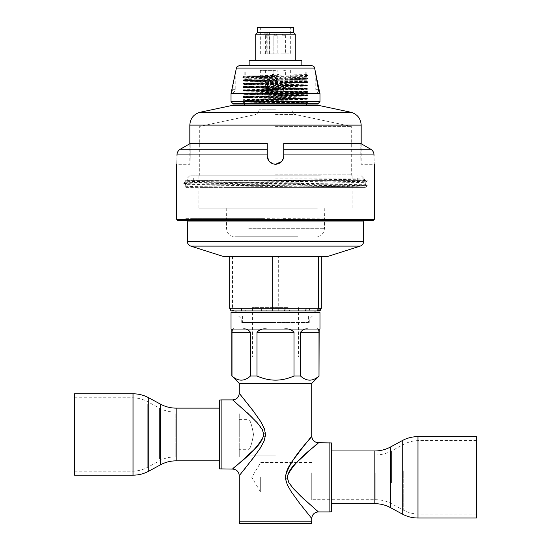 <?xml version="1.0" encoding="UTF-8"?>
<svg xmlns="http://www.w3.org/2000/svg" width="551" height="551" viewBox="0 0 551 551"><rect width="100%" height="100%" fill="white"/><g stroke="black" fill="none" stroke-linecap="round" stroke-linejoin="round"><path stroke-width="0.41" stroke-dasharray="2.75 2.07" d="M279.667 80.267L306.79 79.723L244.21 78.077L306.742 76.444L306.742 74.543L244.21 76.148L306.79 77.794L252.985 79.048L244.21 79.44L242.97 80.232L308.092 81.851L242.97 83.525L308.085 85.129L242.97 86.824L308.03 88.47L242.97 90.116L308.03 91.762L242.97 93.415L308.03 95.061L242.97 96.707L308.03 98.354L242.97 100C243.473 100.544 310.103 101.074 308.092 101.618L244.196 101.687L271.333 101.687L243.873 100.916L307.127 99.297L243.873 97.651L307.127 96.005L243.873 94.359L307.127 92.706L243.873 91.06L307.127 89.414L243.873 87.767L307.127 86.121L243.873 84.468L307.127 82.822L243.873 81.176L279.667 80.267L244.348 80.487L306.666 82.127L244.348 83.786L306.652 85.433L244.348 87.079L306.666 88.711L244.348 90.378L306.666 92.01L244.348 93.67L306.652 95.316L244.348 96.969L306.652 98.615L253.46 99.834L244.334 100.248L244.334 100.661C243.459 100.998 268 101.343 287.402 101.687L307.623 101.343M276.017 101.687L247.544 102.982L308.085 102.045L242.915 100.399L308.085 98.746L242.908 97.086L308.092 95.44L242.915 93.808L308.085 92.155L242.915 90.509L308.085 88.863L242.908 87.203L308.092 85.557L242.915 83.917L308.085 82.271L242.915 80.625L297.051 79.406L308.085 78.979L299.951 78.586L242.915 77.333L244.21 78.077L244.196 79.454L274.983 80.267L253.956 80.267L307.61 81.562L243.39 83.208L307.61 84.854L243.39 86.5L307.61 88.153L243.39 89.799L307.61 91.445L243.39 93.091L307.61 94.738L243.39 96.391L307.61 98.037L243.39 99.683L244.348 100.261C242.433 100.73 293.428 101.205 304.283 101.687M244.334 96.948L244.334 97.362L253.46 97.775L306.666 99.008L253.46 100.248L243.873 100.916M243.39 93.119L244.334 94.069L253.46 94.483L306.666 95.716L253.46 96.948L243.873 97.623M242.915 90.068L243.39 89.799L244.334 90.77L253.46 91.184L306.666 92.423L244.334 94.069M307.61 91.473L306.666 92.423M244.334 87.065L244.334 87.478L253.46 87.891L306.666 89.124L244.334 90.77M307.61 88.181L306.652 88.725L307.127 89.386L308.085 88.863L307.61 88.153M243.39 83.235L244.334 84.186L253.46 84.592L306.666 85.832L253.46 87.065L243.873 87.74M243.962 80.267L244.334 80.887L253.46 81.3L306.666 82.533L244.334 84.186M307.61 81.589L306.666 82.533M306.804 72.029L244.196 72.029L306.804 72.029L306.804 77.808L308.085 78.538L242.915 76.892L242.915 77.333M242.97 77.347C238.321 76.803 307.396 76.252 308.03 75.701L306.742 76.444M242.97 76.933C238.321 76.389 307.396 75.838 308.03 75.287L308.03 75.701M242.908 80.198L243.873 81.176M242.915 80.184L308.092 78.552L306.804 80.267L274.983 80.267M242.908 83.497L243.873 84.468M308.092 81.844L307.127 82.822M242.908 90.089L243.873 91.06M242.908 93.381L243.873 94.359M308.092 91.735L307.127 92.706M247.544 102.982C261.195 102.555 305.288 102.121 307.782 101.687M267.579 102.982L307.486 102.383L308.092 101.687L307.024 101.687M307.61 101.329L243.39 99.71L242.908 100.385L243.873 100.943M307.61 98.037L308.092 98.732L307.127 99.297L306.666 98.601M306.742 74.543L308.03 75.287M275.5 72.029L245.188 72.029L275.5 72.029M319.979 101.687L231.021 101.687M232.667 103.333L318.333 103.333M290.391 80.267L306.804 80.267M231.021 93.45L278.296 93.45C282.202 93.443 283.992 92.072 283.669 89.331L272.773 89.331C273.31 92.52 275.149 93.897 278.296 93.45L319.979 93.45M272.773 89.331C272.828 83.187 274.584 78.097 278.041 74.075C281.589 78.097 283.462 83.187 283.669 89.331M311.363 65.445L249.142 65.445M232.667 89.331L235.229 89.331C234.981 91.824 233.61 93.195 231.117 93.45C231.516 93.443 232.033 92.072 232.667 89.331L235.215 74.075L231.978 89.331L235.229 89.331L235.229 74.144L234.664 76.307M308.45 103.333L242.55 103.333L308.45 103.333L307.492 102.376L260.609 101.687M271.333 101.687L287.402 101.687M263.598 80.267L243.873 81.149M253.956 80.267L246.717 80.267L257.179 80.432M275.5 80.267L305.812 80.267L275.5 80.267M319.979 312.569L231.021 312.569M297.127 310.922L235.959 310.922L297.127 310.922M275.5 357.055L248.976 357.055L275.5 357.055M262.882 357.055L298.566 357.055L262.882 357.055M288.118 307.623L252.434 307.623L288.118 307.623M223.603 256.552L327.397 256.552M319.973 310.922L245.512 310.922A3.292 1.488 90 0 1 244.919 308.284L232.501 308.284L233.776 310.922L231.027 310.922M245.512 310.922L233.776 310.922M266.505 310.922A3.292 1.488 90 0 1 265.913 308.284L244.919 308.284M232.501 256.552L321.329 256.552L229.671 256.552L232.501 256.552L232.501 308.284L231.73 308.284A3.292 3.292 -90 0 0 233.052 310.922M278.248 310.922L278.331 256.552M231.792 310.922L231.751 310.922A3.292 3.292 -90 0 1 230.435 308.284L229.671 308.284M289.261 310.922A3.292 1.805 90 0 0 289.978 308.284L265.913 308.284M308.959 310.922A3.292 1.805 90 0 0 309.683 308.284L289.978 308.284M263.178 218.664L192.822 218.664L263.178 218.664C315.647 219.098 369.06 219.56 367.228 220.001L365.492 218.995A3.292 3.292 0 0 0 365.292 219.105L187.671 219.105L184.799 218.74L185.721 219.277M219.484 468.873L219.484 400.095M74.502 475.176L74.502 393.793M74.502 400.529L74.502 471.222L74.502 400.529M239.258 413.773L239.258 456.889L239.258 413.773M331.516 442.928L331.516 511.707M476.498 436.626L476.498 518.016M476.498 469.996L476.498 514.062L476.498 469.996M311.742 472.854L311.742 499.723L311.742 472.854M275.5 455.904L248.976 455.904L275.5 455.904M253.508 434.484C251.89 425.482 250.374 420.544 248.976 419.655C250.374 420.544 251.89 425.482 253.508 434.484C251.89 425.482 250.374 420.544 248.976 419.655C250.374 420.544 251.89 425.482 253.508 434.484C251.89 443.486 250.374 448.424 248.976 449.313C250.374 448.424 251.89 443.486 253.508 434.484C251.89 443.486 250.374 448.424 248.976 449.313C250.374 448.424 251.89 443.486 253.508 434.484M319.979 329.043L231.021 329.043M311.742 477.318L311.742 492.146L311.742 477.318M260.671 477.318L260.671 492.146L260.671 477.318M239.258 434.484L239.258 419.655L239.258 434.484M263.633 433.182C255.154 415.199 232.116 401.224 232.674 399.895L245.553 411.349C251.387 417.713 261.684 423.774 263.736 434.484L262.765 438.575L258.894 444.333L252.303 451.276L239.967 462.647M238.301 464.128L235.146 466.911M234.664 467.331L232.667 469.08M239.788 475.01L243.673 470.21M245.477 467.964L260.547 447.667L264.17 440.876L265.403 436.482C265.995 424.911 256.546 416.329 251.428 408.58L239.299 393.352C238.011 393.772 259.287 413.016 265.458 432.934M287.402 478.833C296.066 496.644 318.905 510.667 318.326 511.907L305.44 500.446C299.572 494.061 289.303 487.993 287.264 477.318L288.703 472.283L293.132 466.284L301.211 458.115L318.333 442.722M305.509 443.865L295.24 457.178L289.351 465.946L286.052 473.178L285.473 478.041L286.885 483.84L290.749 490.975L298.015 501.19L311.742 518.505M319.16 375.996L319.001 375.996C312.83 381.526 306.659 381.526 300.488 375.996L294.014 375.996C287.374 378.799 281.203 380.169 275.5 380.114C269.797 380.169 263.626 378.799 256.986 375.996L250.512 375.996C244.341 381.526 238.17 381.526 231.999 375.996L231.84 375.996M239.258 383.413L311.742 383.413M309.352 439.078L307.052 441.936M311.46 523.45L239.54 523.45M316.818 329.043L283.944 329.043L316.818 329.043C318.134 328.396 318.864 329.498 319.001 332.336L319.001 375.996M283.944 329.043L242.626 329.043L283.944 329.043C288.311 328.396 291.672 329.498 294.014 332.336L294.014 375.996M242.626 329.043L231.84 329.043L242.626 329.043C245.677 328.396 248.308 329.498 250.512 332.336L250.512 375.996M300.488 375.996L300.488 332.336L319.001 332.336M256.986 375.996L256.986 332.336L294.014 332.336M231.999 375.996L231.999 332.336L250.512 332.336M234.182 329.043C232.866 328.396 232.136 329.498 231.999 332.336M267.056 329.043C262.689 328.396 259.328 329.498 256.986 332.336M308.374 329.043C305.323 328.396 302.692 329.498 300.488 332.336M283.18 218.664L365.485 218.995L367.228 220.31L366.277 220.31L365.292 219.319L185.708 219.319L184.723 220.31L366.277 220.31M367.228 220.31L187.671 219.105C186.252 218.713 180.053 218.685 192.822 218.664M318.051 104.986L232.949 104.986M275.5 104.986L306.473 104.986L275.5 104.986M177.636 220.31L373.364 220.31M317.445 220.31L184.723 220.31M267.263 154.921L267.263 149.211L180.301 149.211A6.612 6.591 1.7 0 0 176.995 154.921L267.263 154.921L267.263 156.057L269.666 161.87M374.005 154.921A6.612 6.591 -1.7 0 0 370.699 149.211L283.737 149.211L283.737 154.921L374.005 154.921L374.005 156.057C374.377 166.684 374.377 166.684 374.005 156.057L360.774 156.057L360.774 143.501L370.699 149.211M281.609 161.581L283.737 156.057L283.737 143.501L283.737 154.921M180.301 149.211L190.226 143.501L267.263 143.501L267.263 156.057L267.263 149.211M269.701 161.904L275.5 164.294M283.737 149.211L283.737 143.501L360.774 143.501L360.774 156.057C361.208 166.684 361.208 166.684 360.774 156.057C361.208 166.684 361.208 166.684 360.774 156.057L374.005 156.057M283.737 156.057C284.24 166.684 266.76 166.684 267.263 156.057C266.76 166.684 284.24 166.684 283.737 156.057M176.995 156.057C176.623 166.684 176.623 166.684 176.995 156.057L190.226 156.057L190.226 143.501L190.226 156.057C189.792 166.684 189.792 166.684 190.226 156.057C189.792 166.684 189.792 166.684 190.226 156.057L176.995 156.057L176.995 154.921M275.5 101.687L306.473 101.687L275.5 101.687M374.349 219.319L176.651 219.319M360.244 220.31L202.513 218.664M266.243 33.15L265.74 32.495L268.743 32.495L264.342 32.495L263.915 33.15L263.915 53.908L267.814 53.908L267.814 33.15L266.243 33.15L266.243 53.908L269.405 53.908L267.814 53.908M264.342 32.495L265.74 32.495M255.733 34.141L275.5 34.141A1.646 1.646 0 0 0 273.854 35.787L277.146 35.787L273.854 35.787L277.146 35.787L273.854 35.787L273.854 53.908L275.5 53.908L263.915 53.908M285.384 53.908L283.737 53.908L285.384 53.908L285.384 35.787A1.646 1.646 0 0 0 283.737 34.141A1.646 1.646 0 0 0 282.091 35.787L285.384 35.787L282.091 35.787L282.091 53.908L283.737 53.908L282.091 53.908M268.909 53.908L267.263 53.908L268.909 53.908L268.909 35.787A1.646 1.646 0 0 0 267.263 34.141A1.646 1.646 0 0 0 265.616 35.787L268.909 35.787L265.616 35.787L265.616 53.908L267.263 53.908L265.616 53.908M295.267 34.141L275.5 34.141A1.646 1.646 0 0 1 277.146 35.787A1.646 1.646 0 0 0 275.5 34.141A1.646 1.646 0 0 0 273.854 35.787L273.854 53.908L290.329 53.908L290.329 27.55L257.379 27.55M293.621 27.55L290.329 27.55M275.5 27.55L260.671 27.55L275.5 27.55M301.858 60.5L249.142 60.5M275.5 60.5L255.733 60.5L275.5 60.5M266.243 53.908L290.329 53.908M293.621 32.495L257.379 32.495M275.5 75.824L248.728 75.824L275.5 75.824M275.5 70.383L260.341 70.383L275.5 70.383M283.737 70.383L285.384 70.383L283.737 70.383M267.263 70.383L265.616 70.383L267.263 70.383M273.854 88.504A1.646 1.646 0 0 0 275.5 90.157A1.646 1.646 0 0 0 277.146 88.504L273.854 88.504A1.646 1.646 0 0 0 275.5 90.157A1.646 1.646 0 0 0 277.146 88.504L275.5 88.504L277.146 88.504L277.146 70.383L277.146 88.504L273.854 88.504L275.5 88.504L273.854 88.504L273.854 70.383L273.854 88.504M265.616 70.383L265.616 88.504A1.646 1.646 0 0 0 267.263 90.157A1.646 1.646 0 0 0 268.909 88.504L265.616 88.504L268.909 88.504L268.909 70.383M282.091 70.383L282.091 88.504A1.646 1.646 0 0 0 283.737 90.157A1.646 1.646 0 0 0 285.384 88.504L282.091 88.504L285.384 88.504L285.384 70.383M275.5 175.824L189.668 175.824L275.5 175.824M275.5 126.399L351.283 126.399L275.5 126.399M297.754 236.785L234.816 236.785L297.754 236.785M317.404 208.12L198.89 208.12L317.404 208.12M302.451 208.12L226.22 208.12L302.451 208.12M317.404 175.824L198.89 175.824L317.404 175.824M185.708 181.816L365.279 184.275L192.919 186.438L185.721 186.748L184.654 187.361L365.292 187.361L202.513 187.361L367.214 185.391L183.772 182.932L185.721 181.802L192.919 181.493L309.263 180.273L185.708 180.273L365.292 180.273L364.555 180.273L364.555 178.917L367.228 180.459L367.228 181.079L365.292 182.195L365.292 180.273M263.178 187.361L367.228 186.018L191.018 183.862L183.786 183.559L183.772 182.932C182.491 182.519 226.516 182.105 275.5 181.692C324.484 181.286 368.509 180.873 367.228 180.459M361.711 187.361L365.279 187.147L358.515 186.83L339.216 186.52L192.988 184.984L185.721 184.675L183.786 183.559M210.771 187.361L185.708 186.755L185.708 184.668L275.5 183.428C323.423 183.022 366.505 182.608 365.292 182.195L365.292 184.282L367.214 185.391M320.462 175.824L193.291 175.824L320.462 175.824M230.538 180.769L357.709 180.769L230.538 180.769M323.981 180.769L186.865 180.769L323.981 180.769M227.019 187.361L364.135 187.361L227.019 187.361M364.555 180.273L309.263 180.273M261.629 180.273C313.071 179.833 366.408 179.364 364.555 178.917M275.5 180.273L363.639 180.273L275.5 180.273M275.5 178.131L363.639 178.131L275.5 178.131M183.772 183.552C182.491 183.139 226.516 182.725 275.5 182.312C324.484 181.906 368.509 181.486 367.228 181.079L365.279 182.209M308.45 322.452L242.55 322.452L308.45 322.452L308.45 315.861L242.55 315.861L308.45 315.861M275.5 315.861L238.431 315.861L275.5 315.861M275.5 319.16L241.724 319.16L275.5 319.16M275.5 322.452L241.724 322.452L275.5 322.452M236.413 68.055L314.587 68.055M318.333 89.331L315.771 89.331L318.333 89.331M190.804 246.118L360.196 246.118M363.639 241.407L187.361 241.407M187.361 221.957L363.639 221.957M231.73 308.284L230.435 308.284M321.329 308.284L309.683 308.284M176.148 460.843L176.148 408.126M160.41 464.844L160.41 404.124M148.77 471.174L148.77 397.794M133.032 475.176L133.032 393.793M132.026 468.44L132.026 397.746L132.026 468.44M147.764 404.227L147.764 467.22L147.764 404.227M159.404 458.893L159.404 408.077L159.404 458.893M175.142 413.773L175.142 456.889L175.142 413.773M374.852 450.959L374.852 503.683M390.59 446.957L390.59 507.685M402.23 440.628L402.23 514.007M417.968 436.626L417.968 518.016M418.974 484.639L418.974 440.58L418.974 484.639M403.236 470.795L403.236 510.054L403.236 470.795M391.596 482.58L391.596 450.911L391.596 482.58M375.858 472.854L375.858 499.723L375.858 472.854M265.403 436.482L263.564 436.165M285.542 475.747L287.367 475.995M329.87 442.722L329.87 511.92M221.13 469.08L221.13 399.888M311.742 521.804L239.258 521.804M231.702 105.537L319.298 105.537M189.826 125.111L361.174 125.111M350.732 112.218L200.268 112.218M269.212 33.15A0.661 0.468 -90 0 0 268.743 32.495A0.661 0.468 90 0 1 269.212 33.15L269.212 53.908L269.212 33.15M267.814 33.15A0.661 0.468 90 0 0 266.877 33.15L267.814 33.15M263.915 33.15L266.877 33.15L266.877 53.908M275.5 174.839L351.283 174.839L275.5 174.839M275.5 114.629L295.887 114.629L275.5 114.629M275.5 109.794L259.025 109.794L275.5 109.794M248.742 228.693L324.422 228.693L248.742 228.693M306.666 95.302L307.127 95.977M306.666 85.419L307.127 86.094M244.196 72.029L244.196 76.162M243.39 86.5L242.908 87.203M307.61 84.854L308.092 85.557M243.39 96.391L242.908 97.086M307.61 94.738L308.092 95.44M244.21 76.148L242.915 76.892M242.915 83.483L243.39 83.208M308.085 81.83L307.61 81.562M242.915 93.367L243.39 93.091M308.085 91.721L307.61 91.445M316.336 76.307L316.467 76.906M244.196 101.687L242.55 103.333M319.883 93.45C317.39 93.195 316.019 91.824 315.771 89.331L315.771 74.144M242.915 97.1L243.873 97.651M308.085 95.454L307.127 96.005M242.915 87.216L243.873 87.767M308.085 85.57L307.127 86.121M306.652 92.41L307.127 92.678M244.348 94.056L243.873 94.331M244.348 90.757L243.873 91.032M306.652 82.519L307.127 82.795M244.348 84.172L243.873 84.441M252.434 307.623L252.434 357.055M298.566 307.623L298.566 357.055M74.502 471.222L132.026 471.222C137.605 471.201 142.854 469.865 147.764 467.22L159.404 460.891C164.315 458.246 169.563 456.91 175.142 456.889L239.258 456.889M74.502 397.746L132.026 397.746C137.605 397.767 142.854 399.103 147.764 401.748L159.404 408.077C164.315 410.722 169.563 412.058 175.142 412.079L239.258 412.079M476.498 440.58L418.974 440.58C413.395 440.6 408.146 441.936 403.236 444.581L391.596 450.911C386.685 453.556 381.437 454.892 375.858 454.912L311.742 454.912M476.498 514.062L418.974 514.062C413.395 514.035 408.146 512.705 403.236 510.054L391.596 503.731C386.685 501.079 381.437 499.75 375.858 499.723L311.742 499.723M302.024 455.904L302.024 357.055M248.976 455.904L248.976 449.313L239.258 449.313M239.258 419.655L248.976 419.655L248.976 357.055M311.742 462.496L260.671 462.496L251.766 477.318L260.671 492.146L311.742 492.146M184.819 218.747L186.92 220.31M364.08 220.31L366.938 218.664M306.652 85.433L307.61 84.882M244.348 87.079L243.39 86.528M306.652 95.316L307.61 94.765M244.348 96.969L243.39 96.418M306.652 98.615L307.61 98.064M361.174 143.728L361.174 164.294L374.349 164.294M189.826 143.728L189.826 164.294L176.651 164.294M306.473 103.333L306.473 101.687M244.527 103.333L244.527 101.687M269.405 53.908L269.405 33.15A0.661 0.661 0 0 0 268.743 32.495M260.671 53.908L260.671 27.55M245.188 72.029L245.188 80.267M305.812 72.029L305.812 80.267M277.146 35.787L277.146 53.908L277.146 35.787M255.154 75.824L255.154 80.267M295.846 75.824L295.846 80.267M248.728 75.824L248.728 80.267M302.272 75.824L302.272 80.267M260.341 70.383L260.341 80.267M290.659 70.383L290.659 80.267M291.975 80.267L291.975 109.794C292.147 112.321 293.449 113.933 295.887 114.629L351.283 126.399L351.283 174.839L352.275 175.824M259.025 80.267L259.025 109.794C258.853 112.321 257.551 113.933 255.113 114.629L199.717 126.399L199.717 174.839L198.725 175.824M352.11 208.12L352.11 175.824M198.89 208.12L198.89 175.824M226.22 208.12L226.578 228.693C227.129 233.617 229.877 236.317 234.816 236.785M324.78 208.12L324.422 228.693C323.871 233.617 321.123 236.317 316.184 236.785M367.228 185.405L367.228 186.018M367.214 186.031L365.292 187.361M357.709 180.769L357.709 175.824M193.291 180.769L193.291 175.824M364.135 187.361L364.135 180.769M186.865 187.361L186.865 180.769M185.708 180.273L185.708 181.809M189.668 175.824L187.361 178.131L187.361 180.273M361.332 175.824L363.639 178.131L363.639 180.273M242.55 315.861L242.55 322.452M309.276 322.452L309.276 319.16L312.569 315.861M241.724 322.452L241.724 319.16L238.431 315.861"/><path stroke-width="0.83" d="M272.704 101.687L319.979 101.687L318.333 103.333L232.667 103.333L231.021 101.687L272.704 101.687M319.897 93.45L319.897 93.45C319.484 93.443 318.967 92.072 318.333 89.331L315.785 74.075L319.897 93.45L272.704 93.45C268.881 93.512 267.09 92.134 267.331 89.331C267.538 83.187 269.411 78.097 272.959 74.075C276.416 78.097 278.172 83.187 278.227 89.331C277.814 92.437 275.975 93.808 272.704 93.45L231.021 93.45L231.021 101.687M301.858 65.445L301.858 60.5L249.142 60.5L249.142 65.445L239.637 65.445L311.363 65.445C313.677 66.175 314.752 67.043 314.587 68.055L236.413 68.055C235.738 67.608 236.813 66.74 239.637 65.445M234.664 76.307L231.021 93.45M315.771 74.144L319.022 89.331L318.333 89.331M190.804 246.118L360.196 246.118L327.397 256.552L223.603 256.552L190.804 246.118C188.635 245.291 187.485 243.721 187.361 241.407L363.639 241.407L363.639 221.957L187.361 221.957L187.361 241.407M229.671 256.552L229.671 308.284L231.027 310.922L317.224 310.922L318.499 308.284L318.499 256.552M229.671 308.284L241.317 308.284A3.292 1.805 90 0 0 242.041 310.922M317.224 310.922L319.973 310.922L321.329 308.284L321.329 256.552M241.317 308.284L261.022 308.284A3.292 1.805 90 0 0 261.739 310.922M319.249 310.922A3.292 3.292 -90 0 0 320.565 308.284L321.329 308.284M261.022 308.284L272.669 308.284L272.752 310.922M317.948 310.922A3.292 3.292 -90 0 0 319.27 308.284L320.565 308.284M272.669 256.552L272.669 308.284L285.087 308.284A3.292 1.488 90 0 1 284.495 310.922M285.087 308.284L306.08 308.284A3.292 1.488 90 0 1 305.488 310.922M133.032 393.793L74.502 393.793L74.502 475.176L133.032 475.176C138.611 475.155 143.859 473.819 148.77 471.174L148.77 397.794C143.859 395.15 138.611 393.813 133.032 393.793L133.032 475.176M417.968 518.016L476.498 518.016L476.498 436.626L417.968 436.626L417.968 518.016C412.389 517.988 407.141 516.659 402.23 514.007L402.23 440.628C407.141 437.983 412.389 436.647 417.968 436.626M275.5 312.569L319.979 312.569L319.979 329.043L231.021 329.043L231.021 312.569L275.5 312.569M239.967 462.647L238.301 464.128M235.146 466.911L234.664 467.331M263.564 436.165C254.734 453.866 232.04 467.93 232.68 469.073L245.608 457.571C251.435 451.221 261.691 445.167 263.736 434.484L262.331 429.511L257.558 423.106L249.369 414.882L232.667 399.888C236.668 399.496 238.858 397.299 239.258 393.297L253.171 410.867L260.74 421.605L264.48 428.905L265.534 435.014L264.115 441.02L260.258 448.128L253.157 458.122L239.788 475.01M243.673 470.21L245.477 467.964M287.367 475.995C295.873 458.026 318.898 444.051 318.326 442.728L305.447 454.182C299.606 460.546 289.316 466.614 287.264 477.318L288.765 482.469L293.139 488.365L301.7 496.981L318.333 511.92C314.332 512.313 312.142 514.51 311.742 518.505L299.331 502.911L291.383 491.94L287.395 485.011L285.57 479.115C285.163 467.572 294.53 459.052 299.654 451.31L311.701 436.185C312.927 436.674 291.727 455.863 285.542 475.747M319.16 375.996L311.742 383.413L239.258 383.413L231.999 375.996C238.17 381.526 244.341 381.526 250.512 375.996L256.986 375.996C269.329 381.526 281.671 381.526 294.014 375.996L300.488 375.996C306.659 381.526 312.83 381.526 319.001 375.996L319.16 329.043M311.742 383.413L311.742 436.13L309.352 439.078M307.052 441.936L305.509 443.865M221.13 469.08L221.13 399.888L219.484 400.095L219.484 468.873L232.667 469.08C236.668 469.473 238.858 471.67 239.258 475.671L239.258 521.804L311.742 521.804L311.46 523.45L239.54 523.45L239.258 521.804M329.87 442.722L329.87 511.92L331.516 511.707L331.516 442.928L318.333 442.722C314.332 442.329 312.142 440.132 311.742 436.13M250.512 375.996L250.512 332.336L231.999 332.336L231.999 375.996M294.014 375.996L294.014 332.336L256.986 332.336L256.986 375.996M319.001 375.996L319.001 332.336L300.488 332.336L300.488 375.996M300.488 332.336C302.692 329.498 305.323 328.396 308.374 329.043M283.944 329.043C288.311 328.396 291.672 329.498 294.014 332.336M316.818 329.043C318.134 328.396 318.864 329.498 319.001 332.336M256.986 332.336C259.328 329.498 262.689 328.396 267.056 329.043M242.626 329.043C245.677 328.396 248.308 329.498 250.512 332.336M231.999 332.336C232.136 329.498 232.866 328.396 234.182 329.043M275.5 104.986L318.051 104.986L319.298 105.537L231.702 105.537L232.949 104.986L275.5 104.986M374.349 219.319L373.364 220.31L177.636 220.31L176.651 219.319L374.349 219.319L374.349 164.294M283.737 154.921L283.737 149.211L370.699 149.211A6.612 6.591 -1.7 0 1 374.005 154.921L283.737 154.921L283.737 156.057C283.248 161.057 280.5 163.805 275.5 164.294C270.5 163.805 267.752 161.057 267.263 156.057L267.263 154.921L176.995 154.921A6.612 6.591 1.7 0 1 180.301 149.211L267.263 149.211L267.263 154.921M370.699 149.211L360.774 143.501L283.737 143.501L283.737 149.211M267.263 149.211L267.263 143.501L190.226 143.501L180.301 149.211M275.5 164.294L281.609 161.581M374.005 156.057C374.377 166.684 374.377 166.684 374.005 156.057L374.005 154.921M176.995 154.921L176.995 156.057C176.623 166.684 176.623 166.684 176.995 156.057M293.621 32.495L257.379 32.495L257.379 27.55L293.621 27.55L293.621 32.495L295.267 34.141L255.733 34.141L255.733 60.5M267.331 89.331L278.227 89.331M306.08 308.284L319.27 308.284M176.148 460.843C170.569 460.863 165.321 462.199 160.41 464.844L160.41 404.124C165.321 406.769 170.569 408.105 176.148 408.126L176.148 460.843L219.484 460.843M374.852 450.959C380.431 450.938 385.679 449.602 390.59 446.957L390.59 507.685C385.679 505.033 380.431 503.704 374.852 503.683L374.852 450.959L331.516 450.959M265.458 432.934L263.633 433.182M285.57 479.115L287.402 478.833M231.702 105.537L200.268 112.218L350.732 112.218C357.234 114.064 360.719 118.362 361.174 125.111L189.826 125.111L189.826 143.728M236.413 68.055L234.533 76.906M314.587 68.055L316.336 76.307M319.979 93.45L319.979 101.687M235.959 310.922L235.959 312.569M315.041 310.922L315.041 312.569M360.196 246.118C362.365 245.291 363.515 243.721 363.639 241.407M176.148 408.126L219.484 408.126M160.41 404.124L148.77 397.794M160.41 464.844L148.77 471.174M374.852 503.683L331.516 503.683M390.59 507.685L402.23 514.007M390.59 446.957L402.23 440.628M329.87 511.92L318.333 511.92M221.13 399.888L232.667 399.888M239.258 383.413L239.258 393.297M311.742 518.505L311.742 521.804M231.84 375.996L231.84 329.043M186.92 220.31L187.361 221.957M363.639 221.957L364.08 220.31M176.651 164.294L176.651 219.319M361.174 125.111L361.174 143.728M319.298 105.537L350.732 112.218M200.268 112.218C193.766 114.064 190.281 118.362 189.826 125.111M306.473 104.986L306.473 103.333M244.527 104.986L244.527 103.333M295.267 34.141L295.267 60.5M257.379 32.495L255.733 34.141"/></g></svg>
